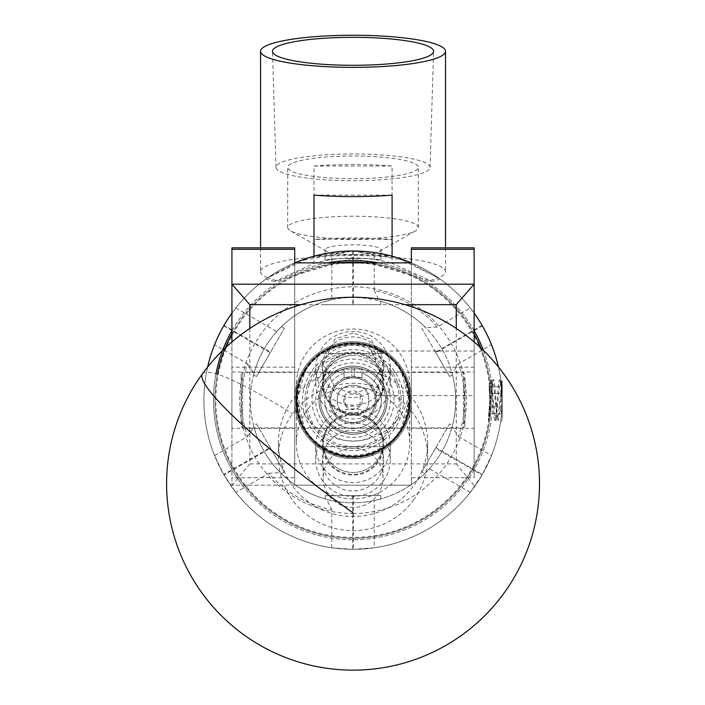 <?xml version="1.0" encoding="UTF-8"?>
<svg xmlns="http://www.w3.org/2000/svg" width="705" height="705" viewBox="0 0 705 705"><rect width="100%" height="100%" fill="white"/><g stroke="black" fill="none" stroke-linecap="round" stroke-linejoin="round"><path stroke-width="0.53" stroke-dasharray="3.52 2.64" d="M353.038 355.39A29.98 29.61 180 0 0 323.057 385A29.98 29.61 180 0 0 353.038 414.611A29.98 29.61 180 0 0 383.018 385A29.98 29.61 180 0 0 353.038 355.39M353.038 333.007L335.051 339.079L323.057 363.366L335.051 387.644L353.038 393.716L371.024 387.644L383.018 363.366L371.024 339.079L353.038 333.007M375.201 395.611L383.018 378.603L371.183 351.011L383.018 371.65L375.201 395.611L474.148 395.611L474.148 351.011L474.148 395.611M371.183 351.011L474.148 351.011M411.35 428.305L411.35 372.011L411.35 428.305L474.148 428.305L474.148 372.011L474.148 428.305M411.35 372.011L474.148 372.011M231.927 428.305L231.927 372.011L231.927 428.305L294.716 428.305L294.716 372.011L294.716 428.305M231.927 372.011L294.716 372.011M411.35 247.843L411.35 367.164L474.148 367.164L474.148 477.717L411.35 477.717L411.35 485.172L294.716 485.172L294.716 477.717L231.927 477.717L231.927 485.172L231.927 341.951M411.35 367.164L411.35 477.717M231.927 247.843L231.927 367.164L294.716 367.164L294.716 477.717M231.927 367.164L231.927 477.717M474.148 341.951L474.148 477.717M474.148 367.164L474.148 247.843M474.148 313.108A149.152 149.152 0 0 0 411.35 262.877L411.35 485.172L231.927 485.172L294.716 485.172L294.716 262.886A149.152 149.152 0 0 0 231.927 313.108A149.152 149.152 0 0 1 474.148 313.108A149.152 149.152 0 0 0 231.927 313.108M294.716 367.164L294.716 247.843M249.826 328.433L249.826 463.908L456.25 463.908L456.25 328.433M405.067 304.666L301.009 304.666M249.826 463.908L232.148 485.172M473.927 485.172L456.25 463.908M370.574 453.853A29.98 29.61 0 0 1 366.688 504.225A29.98 29.61 0 0 1 323.057 477.867A29.98 29.61 0 0 1 370.574 453.853M370.574 418.849A29.98 29.61 0 0 1 366.688 469.222A29.98 29.61 0 0 1 323.057 442.863A29.98 29.61 0 0 1 370.574 418.849M413.518 500.065A74.58 73.655 180 0 0 427.609 456.963A74.58 73.655 180 0 0 396.668 397.232A74.58 73.655 180 0 0 292.557 413.87A74.58 73.655 180 0 0 278.457 456.963A74.58 73.655 180 0 0 309.407 516.703A74.58 73.655 180 0 0 413.518 500.065M396.668 383.132A74.58 73.655 180 0 0 319.065 377.29A74.58 73.655 180 0 0 278.457 442.863A74.58 73.655 180 0 0 309.407 502.603A74.58 73.655 180 0 0 387.001 508.437A74.58 73.655 180 0 0 427.609 442.863A74.58 73.655 180 0 0 396.668 383.132M474.148 333.765A138.118 138.118 0 0 0 459.766 312.5A138.118 138.118 0 0 1 440.695 506.895A138.118 138.118 0 0 1 246.301 487.816A138.118 138.118 0 0 0 480.942 348.05M483.524 350.535A139.608 139.608 0 0 1 245.146 488.759A139.608 139.608 0 0 0 441.638 508.041A139.608 139.608 0 0 0 460.92 311.557A139.608 139.608 0 0 1 474.148 330.715M307.856 437.267A58.471 58.471 0 0 1 315.928 354.976A58.471 58.471 0 0 1 398.219 363.049A58.471 58.471 0 0 1 390.147 445.34A58.471 58.471 0 0 1 307.856 437.267A58.471 58.471 0 0 1 315.928 354.976A58.471 58.471 0 0 1 398.219 363.049A58.471 58.471 0 0 1 390.147 445.34A58.471 58.471 0 0 1 307.856 437.267M378.47 262.886A139.608 139.608 0 0 1 460.92 311.557A139.608 139.608 0 0 0 264.437 292.275A139.608 139.608 0 0 0 245.146 488.759A139.608 139.608 0 0 1 215.959 373.712M231.927 330.715A139.608 139.608 0 0 1 327.596 262.886M217.387 374.152A138.118 138.118 0 0 0 246.301 487.816A138.118 138.118 0 0 1 265.38 293.421A138.118 138.118 0 0 1 459.766 312.5A138.118 138.118 0 0 0 368.301 262.886M337.774 262.886A138.118 138.118 0 0 0 231.927 333.765M464.903 377.713L464.903 426.41L464.903 377.713M463.405 423.881L463.405 372.416L463.405 423.881M241.172 422.603L241.172 373.906L241.172 422.603M242.661 376.435L242.661 427.9L242.661 376.435M322.308 383.132A30.729 30.35 180 0 0 353.038 413.482A30.729 30.35 180 0 0 383.758 383.132A30.729 30.35 180 0 0 353.038 352.782A30.729 30.35 180 0 0 322.308 383.132M315.752 382.11A37.286 36.827 0 0 1 353.038 345.274A37.286 36.827 0 0 1 390.323 382.11A37.286 36.827 0 0 1 353.038 418.937A37.286 36.827 0 0 1 315.752 382.11L315.752 368.292A37.286 36.827 180 0 0 353.038 405.119A37.286 36.827 180 0 0 390.323 368.292A37.286 36.827 180 0 0 353.038 331.465A37.286 36.827 180 0 0 315.752 368.292M383.758 367.27A30.729 30.35 0 0 1 353.038 397.611A30.729 30.35 0 0 1 322.308 367.27A30.729 30.35 0 0 1 353.038 336.919A30.729 30.35 0 0 1 383.758 367.27M322.308 460.594A30.729 30.35 180 0 0 353.038 490.944A30.729 30.35 180 0 0 383.758 460.594A30.729 30.35 180 0 0 353.038 430.253A30.729 30.35 180 0 0 322.308 460.594M315.752 459.572A37.286 36.827 0 0 1 353.038 422.744A37.286 36.827 0 0 1 390.323 459.572A37.286 36.827 0 0 1 353.038 496.399A37.286 36.827 0 0 1 315.752 459.572L315.752 445.754A37.286 36.827 180 0 0 353.038 482.59A37.286 36.827 180 0 0 390.323 445.754A37.286 36.827 180 0 0 353.038 408.926A37.286 36.827 180 0 0 315.752 445.754M383.758 444.732A30.729 30.35 0 0 1 353.038 475.082A30.729 30.35 0 0 1 322.308 444.732A30.729 30.35 0 0 1 353.038 414.381A30.729 30.35 0 0 1 383.758 444.732M390.323 382.11L390.323 368.292M323.057 363.366L323.057 385A29.98 29.61 0 0 1 353.038 355.39A29.98 29.61 0 0 1 383.018 385A29.98 29.61 0 0 1 353.038 414.611A29.98 29.61 0 0 1 323.057 385L323.057 383.132A29.98 29.61 0 0 1 353.038 353.522A29.98 29.61 0 0 1 383.018 383.132A29.98 29.61 0 0 1 353.038 412.742A29.98 29.61 0 0 1 323.057 383.132M383.018 378.603L383.018 383.132M296.356 442.863A56.682 55.977 0 0 1 353.038 386.886A56.682 55.977 0 0 1 409.711 442.863A56.682 55.977 0 0 1 353.038 498.84A56.682 55.977 0 0 1 296.356 442.863L296.356 385A56.682 55.977 0 0 1 353.038 329.024A56.682 55.977 0 0 1 409.711 385A56.682 55.977 0 0 1 353.038 440.977A56.682 55.977 0 0 1 296.356 385M409.711 442.863L409.711 385M323.057 444.732A29.98 29.61 0 0 1 353.038 415.122A29.98 29.61 0 0 1 383.018 444.732A29.98 29.61 0 0 1 353.038 474.342A29.98 29.61 0 0 1 323.057 444.732L323.057 442.863A29.98 29.61 0 0 1 353.038 413.253A29.98 29.61 0 0 1 383.018 442.863A29.98 29.61 0 0 1 353.038 472.473A29.98 29.61 0 0 1 323.057 442.863L323.057 477.867M383.018 444.732L383.018 477.867M390.323 459.572L390.323 445.754M403.524 400.158A50.487 50.487 0 0 0 353.038 349.671A50.487 50.487 0 0 0 302.551 400.158A50.487 50.487 0 0 0 353.038 450.645A50.487 50.487 0 0 0 403.524 400.158M296.585 400.158A56.453 56.453 0 0 1 353.038 343.705A56.453 56.453 0 0 1 409.49 400.158A56.453 56.453 0 0 0 353.038 343.705A56.453 56.453 0 0 0 296.585 400.158A56.453 56.453 0 0 0 353.038 456.611A56.453 56.453 0 0 0 409.49 400.158A56.453 56.453 0 0 1 353.038 456.611A56.453 56.453 0 0 1 296.585 400.158A56.453 56.453 0 0 1 353.038 343.705A56.453 56.453 0 0 1 409.49 400.158A56.453 56.453 0 0 1 353.038 456.611A56.453 56.453 0 0 1 296.585 400.158A56.453 56.453 0 0 1 353.038 343.705A56.453 56.453 0 0 1 409.49 400.158A56.453 56.453 0 0 1 353.038 456.611A56.453 56.453 0 0 1 296.585 400.158M318.951 400.158A34.078 34.078 0 0 0 353.038 434.236A34.078 34.078 0 0 0 387.115 400.158A34.078 34.078 0 0 0 353.038 366.08A34.078 34.078 0 0 0 318.951 400.158A34.078 34.078 0 0 0 353.038 434.236A34.078 34.078 0 0 0 387.115 400.158A34.078 34.078 0 0 0 353.038 366.08A34.078 34.078 0 0 0 318.951 400.158A34.078 34.078 0 0 1 353.038 366.08A34.078 34.078 0 0 1 387.115 400.158A34.078 34.078 0 0 1 353.038 434.236A34.078 34.078 0 0 1 318.951 400.158A34.078 34.078 0 0 1 353.038 366.08A34.078 34.078 0 0 1 387.115 400.158A34.078 34.078 0 0 1 353.038 434.236A34.078 34.078 0 0 1 318.951 400.158M401.066 400.158A48.028 48.028 0 0 0 353.038 352.13A48.028 48.028 0 0 0 305.009 400.158A48.028 48.028 0 0 0 353.038 448.186A48.028 48.028 0 0 0 401.066 400.158A48.028 48.028 0 0 0 353.038 352.13A48.028 48.028 0 0 0 305.009 400.158A48.028 48.028 0 0 0 353.038 448.186A48.028 48.028 0 0 0 401.066 400.158M399.374 400.158A46.345 46.345 0 0 0 353.038 353.813A46.345 46.345 0 0 0 306.693 400.158A46.345 46.345 0 0 0 353.038 446.503A46.345 46.345 0 0 0 399.374 400.158M410.31 400.158A57.272 57.272 0 0 0 353.038 342.886A57.272 57.272 0 0 0 295.765 400.158A57.272 57.272 0 0 0 353.038 457.43A57.272 57.272 0 0 0 410.31 400.158A57.272 57.272 0 0 0 353.038 342.886A57.272 57.272 0 0 0 295.765 400.158A57.272 57.272 0 0 0 353.038 457.43A57.272 57.272 0 0 0 410.31 400.158A57.272 57.272 0 0 0 353.038 342.886A57.272 57.272 0 0 0 295.765 400.158A57.272 57.272 0 0 0 353.038 457.43A57.272 57.272 0 0 0 410.31 400.158A57.272 57.272 0 0 0 353.038 342.886A57.272 57.272 0 0 0 295.765 400.158A57.272 57.272 0 0 0 353.038 457.43A57.272 57.272 0 0 0 410.31 400.158M320.519 400.158A32.518 32.518 0 0 0 353.038 432.676A32.518 32.518 0 0 0 385.547 400.158A32.518 32.518 0 0 0 353.038 367.64A32.518 32.518 0 0 0 320.519 400.158A32.518 32.518 0 0 0 353.038 432.676A32.518 32.518 0 0 0 385.547 400.158A32.518 32.518 0 0 0 353.038 367.64A32.518 32.518 0 0 0 320.519 400.158A32.518 32.518 0 0 0 353.038 432.676A32.518 32.518 0 0 0 385.547 400.158A32.518 32.518 0 0 0 353.038 367.64A32.518 32.518 0 0 0 320.519 400.158A32.518 32.518 0 0 0 353.038 432.676A32.518 32.518 0 0 0 361.982 368.9L354.254 367.666A32.518 32.518 0 0 0 351.821 367.666L344.084 368.9A32.518 32.518 0 0 0 320.519 400.158M329.323 400.158A23.714 23.714 0 0 1 353.038 376.444A23.714 23.714 0 0 1 376.752 400.158A23.714 23.714 0 0 1 353.038 423.872A23.714 23.714 0 0 1 329.323 400.158A23.714 23.714 0 0 1 353.038 376.444A23.714 23.714 0 0 1 376.752 400.158A23.714 23.714 0 0 1 353.038 423.872A23.714 23.714 0 0 1 329.323 400.158M323.383 446.697L382.692 446.697A55.184 55.184 0 0 1 323.383 446.697L382.692 446.697M390.323 400.158A37.286 37.286 0 0 1 353.038 437.444A37.286 37.286 0 0 1 315.752 400.158A37.286 37.286 0 0 1 353.038 362.872A37.286 37.286 0 0 1 390.323 400.158M409.94 400.158A56.902 56.902 0 0 1 353.038 457.06A56.902 56.902 0 0 1 296.135 400.158A56.902 56.902 0 0 1 353.038 343.256A56.902 56.902 0 0 1 409.94 400.158A56.902 56.902 0 0 1 353.038 457.06A56.902 56.902 0 0 1 296.135 400.158A56.902 56.902 0 0 1 353.038 343.256A56.902 56.902 0 0 1 409.94 400.158M382.692 353.619L323.383 353.619A55.184 55.184 0 0 1 382.692 353.619L323.383 353.619M489.623 393.434A136.752 136.752 0 0 1 489.79 400.158A136.752 136.752 0 0 0 489.623 393.434L489.129 386.701L489.623 393.434L502.189 393.434L502.189 406.882L502.189 386.701L502.189 413.615L502.189 393.434L489.623 393.434M500.383 410.248L502.189 413.615L502.189 406.882L500.383 410.248M488.274 420.444L488.909 420.444L488.38 419.713L489.79 400.158L489.49 391.099L490.301 383.873L491.288 381.52L490.231 379.872L493.571 379.872C492.002 378.656 490.451 421.74 488.909 420.444L488.424 419.431L488.274 420.444L489.79 400.158L489.05 385.961L490.231 379.872C491.773 378.576 493.324 421.661 494.892 420.444C496.435 421.74 497.986 378.656 499.554 379.872C500.259 380.726 500.973 386.604 501.687 397.523L502.189 398.739L502.189 419.731L502.189 380.938L501.625 387.221L501.687 412.372L501.687 387.944M394.051 400.158A41.013 41.013 0 0 0 353.038 359.145A41.013 41.013 0 0 0 312.015 400.158A41.013 41.013 0 0 0 353.038 441.171A41.013 41.013 0 0 0 394.051 400.158M297.105 400.158A55.933 55.933 0 0 1 353.038 344.225A55.933 55.933 0 0 1 408.97 400.158L405.296 420.092L401.374 428.305L408.97 400.158A55.933 55.933 0 0 0 353.038 344.225A55.933 55.933 0 0 0 297.105 400.158L300.779 420.101L304.701 428.305L297.105 400.158L300.779 380.224L304.701 372.011L297.105 400.158A55.933 55.933 0 0 0 353.038 456.091A55.933 55.933 0 0 0 408.97 400.158L405.296 380.215L401.374 372.011L408.97 400.158A55.933 55.933 0 0 1 353.038 456.091A55.933 55.933 0 0 1 297.105 400.158M337.475 400.158C335.368 380.392 370.689 380.383 368.6 400.158C370.707 380.383 335.377 380.383 337.475 400.158C335.368 419.924 370.689 419.933 368.6 400.158C370.707 419.933 335.377 419.933 337.475 400.158M360.149 406.177L345.917 406.177A9.324 9.324 0 0 1 345.917 394.139L360.149 394.139L360.149 406.177A9.324 9.324 0 0 0 362.361 400.158A9.324 9.324 0 0 1 353.038 409.482A9.324 9.324 0 0 1 343.714 400.158A9.324 9.324 0 0 1 353.038 390.834A9.324 9.324 0 0 1 362.361 400.158A9.324 9.324 0 0 0 360.149 394.139M345.917 406.177L344.754 400.158L345.917 394.139M330.663 400.158A22.375 22.375 0 0 1 353.038 377.783L344.084 377.783L361.982 377.783L361.982 373.271A28.341 28.341 0 0 1 353.038 428.499A28.341 28.341 0 0 1 324.697 400.158A28.341 28.341 0 0 0 353.038 428.499A28.341 28.341 0 0 0 361.982 373.271L361.982 377.783L353.038 377.783A22.375 22.375 0 0 0 330.663 400.158A22.375 22.375 0 0 0 353.038 422.533A22.375 22.375 0 0 0 375.412 400.158A22.375 22.375 0 0 1 353.038 422.533A22.375 22.375 0 0 1 330.663 400.158M344.084 373.271A28.341 28.341 0 0 0 324.697 400.158A28.341 28.341 0 0 1 344.084 373.271L344.084 377.783L344.084 373.271M375.333 400.158A22.296 22.296 0 0 0 353.038 377.862A22.296 22.296 0 0 0 330.742 400.158A22.296 22.296 0 0 0 353.038 422.454A22.296 22.296 0 0 0 375.333 400.158A22.296 22.296 0 0 0 353.038 377.862A22.296 22.296 0 0 0 330.742 400.158A22.296 22.296 0 0 0 353.038 422.454A22.296 22.296 0 0 0 375.333 400.158M375.412 400.158A22.375 22.375 0 0 0 353.038 377.783A22.375 22.375 0 0 1 375.412 400.158M489.49 391.099L489.05 385.961M485.19 330.998L491.508 344.736A149.152 149.152 0 0 1 502.189 400.158A149.152 149.152 0 0 0 498.461 367.032A149.152 149.152 0 0 1 353.038 549.31A149.152 149.152 0 0 0 502.189 400.158A149.152 149.152 0 0 0 353.038 251.006A149.152 149.152 0 0 0 203.886 400.158A149.152 149.152 0 0 0 353.038 549.31A149.152 149.152 0 0 1 207.614 367.032A149.152 149.152 0 0 0 353.038 549.31A149.152 149.152 0 0 0 502.189 400.158A149.152 149.152 0 0 1 491.508 455.58L482.352 474.474L435.857 447.631L435.558 448.142L482.053 474.994A149.152 149.152 0 0 0 482.352 474.474M353.038 342.736A57.422 57.422 0 0 0 295.615 400.158A57.422 57.422 0 0 0 353.038 457.58A57.422 57.422 0 0 1 295.615 400.158A57.422 57.422 0 0 1 353.038 342.736A57.422 57.422 0 0 1 410.46 400.158A57.422 57.422 0 0 1 353.038 457.58A57.422 57.422 0 0 0 410.46 400.158A57.422 57.422 0 0 0 353.038 342.736M380.806 498.946L379.546 499.29A102.613 102.613 0 0 0 379.546 301.026A102.613 102.613 0 0 0 280.44 472.676A102.613 102.613 0 0 0 380.806 498.946L380.806 495.615L325.261 495.615L352.738 495.615L352.738 549.31A149.152 149.152 0 0 0 353.337 549.31L353.337 495.615L352.738 495.615M325.261 495.615L325.261 498.946A102.613 102.613 0 0 0 379.546 499.29L374.276 500.55L374.276 547.794L353.337 549.31M502.189 400.158A149.152 149.152 0 0 0 491.508 344.736L458.506 363.789A111.566 111.566 0 0 1 458.506 436.527L452.125 426.825A102.613 102.613 0 0 0 452.125 373.491L452.478 374.813A102.613 102.613 0 0 0 424.701 326.715L425.67 327.675A102.613 102.613 0 0 0 379.493 301.009L380.806 301.37A102.613 102.613 0 0 0 325.261 301.37L331.799 299.766L331.799 252.522M319.03 400.158A34.007 34.007 0 0 1 353.038 366.151A34.007 34.007 0 0 1 387.045 400.158A34.007 34.007 0 0 1 353.038 434.165A34.007 34.007 0 0 1 319.03 400.158A34.007 34.007 0 0 1 353.038 366.151A34.007 34.007 0 0 1 387.045 400.158A34.007 34.007 0 0 1 353.038 434.165A34.007 34.007 0 0 1 319.03 400.158M353.038 254.805A96.946 16.832 180 0 1 392.183 256.232L353.038 251.006L313.884 256.232A96.946 16.832 180 0 1 353.038 254.805M256.479 423.837L284.256 471.936L281.374 473.601A102.613 102.613 0 0 1 253.597 425.503L256.479 423.837L270.218 447.631L223.714 474.474L214.567 455.58A149.152 149.152 0 0 1 214.567 344.736A149.152 149.152 0 0 0 203.886 400.158M482.053 474.994L470.27 492.363A149.152 149.152 0 0 1 374.276 547.794M352.738 549.31L331.799 547.794A149.152 149.152 0 0 1 235.805 492.363L224.014 474.994L270.517 448.142L270.218 447.631M223.714 474.474A149.152 149.152 0 0 0 224.014 474.994M430.05 167.349A77.021 13.377 0 0 0 353.038 153.972A77.021 13.377 0 0 0 276.016 167.349A77.021 13.377 0 0 0 276.016 167.42A77.021 13.377 0 0 0 353.038 180.718A77.021 13.377 0 0 0 430.05 167.42A77.021 13.377 0 0 0 430.05 167.349M287.711 227.574A65.327 11.342 0 0 0 290.583 230.896A65.327 11.342 0 0 0 353.038 238.916A65.327 11.342 0 0 0 415.492 230.896A65.327 11.342 0 0 0 418.365 227.574A65.327 11.342 0 0 0 353.038 216.224A65.327 11.342 0 0 0 287.711 227.574L287.711 167.349A65.327 11.342 0 0 0 353.038 178.691A65.327 11.342 0 0 0 418.365 167.349A65.327 11.342 0 0 0 353.038 156.008A65.327 11.342 0 0 0 287.711 167.349M418.365 227.574L418.365 167.349M325.067 249.676A27.962 4.856 0 0 0 326.3 251.103A27.962 4.856 0 0 0 353.038 254.54A27.962 4.856 0 0 0 379.775 251.103A27.962 4.856 0 0 0 381 249.676A27.962 4.856 0 0 0 353.038 244.82A27.962 4.856 0 0 0 325.067 249.676L325.067 260.674C323.19 257.669 382.824 257.651 381 260.674C383.097 257.669 323.005 257.669 325.067 260.674M381 249.676L381 260.674M260.559 247.843L260.559 271.637A92.478 16.056 180 0 1 309.645 257.457L267.706 277.823A92.478 16.056 180 0 1 260.559 271.637M276.052 280.528A92.478 16.056 180 0 1 267.706 277.823L299.907 260.788L352.844 251.006L405.939 260.7L440.087 279.048A96.946 16.832 180 0 1 431.531 281.515L353.09 257.898L274.545 281.515L313.981 263.362L313.981 256.206M392.086 256.206L392.086 263.362L430.024 280.528A92.478 16.056 0 0 0 438.369 277.823L396.421 257.457A92.478 16.056 180 0 1 445.507 271.637A92.478 16.056 180 0 1 438.369 277.823L440.087 279.048M445.507 247.843L445.507 271.637M501.625 387.221L501.608 386.983C500.471 404.635 499.343 415.791 498.224 420.444C496.664 421.661 495.113 378.576 493.571 379.872L492.504 381.528L493.095 381.987L494.267 390.755L497.166 418.788L497.756 418.329L498.928 409.561L501.828 381.528L502.189 398.739M491.288 381.52L494.963 416.443L495.747 418.964L497.289 409.561L499.625 383.873L500.603 381.52L499.554 379.872L500.806 379.872C501.925 384.128 502.216 394.959 501.687 412.372C500.303 424.965 500.303 424.965 501.687 412.372C500.303 424.965 500.303 424.965 501.687 412.372L501.687 397.523M501.608 386.983L500.806 379.872M495.941 418.796L494.892 420.444L498.224 420.444L497.166 418.788M452.478 374.813L449.587 376.479L421.819 328.38L424.701 326.715M380.806 301.37L380.806 304.701L325.261 304.701L325.261 301.37M220.868 331.042L223.714 325.842L270.218 352.685L256.479 376.479L284.256 328.38L281.374 326.715A102.613 102.613 0 0 0 253.597 374.813L253.941 373.491A102.613 102.613 0 0 0 253.941 426.825L253.597 425.503M256.479 376.479L253.597 374.813M392.183 256.232L396.421 257.457A92.478 16.056 0 0 0 309.645 257.457L313.884 256.232M392.086 239.453L392.086 166.01A92.478 16.056 0 0 0 313.981 166.01L313.981 239.453A92.478 16.056 180 0 1 392.086 239.453L313.981 239.453M313.981 195.126L392.086 195.126M313.981 263.362C340.021 256.1 366.054 256.1 392.086 263.362M313.981 166.01L392.086 166.01M430.024 280.528L431.531 281.515M274.545 281.515A96.946 16.832 180 0 1 265.979 279.048M216.241 340.718L218.356 336.065M227.072 320.29L235.805 307.944A149.152 149.152 0 0 1 294.716 262.877M336.118 251.967L341.202 251.474M346.807 251.139L352.738 251.006L352.738 304.701L353.337 304.701L353.337 251.006M359.224 251.139L374.276 252.522L374.276 290.636A111.566 111.566 0 0 1 437.267 327.005L470.27 307.944L475.884 315.576M411.35 262.877A149.152 149.152 0 0 1 470.27 307.944M478.977 320.255L482.053 325.322L435.558 352.174L435.857 352.685L482.352 325.842A149.152 149.152 0 0 0 482.053 325.322A149.152 149.152 0 0 1 482.352 325.842M470.27 492.363L429.363 468.746L424.701 473.601L421.819 471.936L449.587 423.837L452.478 425.503L452.125 426.825M458.506 436.527L491.508 455.58M214.567 455.58L247.561 436.527A111.566 111.566 0 0 1 247.561 363.789L214.567 344.736M235.805 307.944L276.712 331.57L281.374 326.715M276.712 331.57A102.613 102.613 0 0 1 331.799 299.766M281.374 473.601L280.396 472.641A102.613 102.613 0 0 0 326.582 499.307L325.261 498.946M331.799 547.794L331.799 509.68A111.566 111.566 0 0 1 268.808 473.311L235.805 492.363M429.363 468.746A102.613 102.613 0 0 1 374.276 500.55M224.014 325.322A149.152 149.152 0 0 0 223.714 325.842A149.152 149.152 0 0 1 224.014 325.322L270.517 352.174L284.256 328.38M380.806 304.701L353.337 304.701M352.738 304.701L325.261 304.701M353.337 495.615L380.806 495.615M270.517 448.142L284.256 471.936M449.587 376.479L435.857 352.685M435.558 352.174L421.819 328.38M270.218 352.685L270.517 352.174M421.819 471.936L435.558 448.142M435.857 447.631L449.587 423.837M247.561 363.789L253.941 373.491A102.613 102.613 0 0 0 253.941 426.825L247.561 436.527M268.808 473.311L280.396 472.641A102.613 102.613 0 0 0 326.582 499.307L331.799 509.68M437.267 327.005L425.67 327.675A102.613 102.613 0 0 0 379.493 301.009L374.276 290.636M455.65 400.158A102.613 102.613 0 0 0 452.125 373.491L458.506 363.789M424.701 473.601A102.613 102.613 0 0 0 452.478 425.503M361.982 377.783L344.084 377.783L361.982 377.783L361.982 368.9M344.084 377.783L344.084 368.9M500.603 381.52L502.189 393.487M488.803 416.584L492.504 381.528M489.129 413.615L489.623 406.882A136.752 136.752 0 0 0 489.79 400.158A136.752 136.752 0 0 1 489.623 406.882L502.189 406.882L489.623 406.882L489.129 413.615L502.189 413.615M489.129 386.701L502.189 386.701M202.485 373.729A186.437 23.653 -143.9 0 1 292.557 413.87M353.038 513.513A113.355 113.355 0 0 0 466.393 400.158A113.355 113.355 0 0 0 353.038 286.803A113.355 113.355 0 0 0 239.682 400.158A113.355 113.355 0 0 0 353.038 513.513M490.257 400.158A137.219 137.219 0 0 1 353.038 537.377A137.219 137.219 0 0 1 215.818 400.158A137.219 137.219 0 0 1 353.038 262.939A137.219 137.219 0 0 1 490.257 400.158M354.254 367.666L354.254 377.783M351.821 377.783L351.821 367.666M383.018 363.366L383.018 371.65M278.457 442.863L278.457 456.963M427.609 442.863L427.609 456.963M464.903 426.41L463.405 427.9L242.661 427.9L241.172 426.41M464.903 373.906L463.405 372.416L242.661 372.416L241.172 373.906M304.701 428.305L401.374 428.305M379.775 251.103L415.492 230.896M326.3 251.103L290.583 230.896M430.05 167.42L433.584 51.386M276.016 167.42L272.491 51.386M304.701 372.011L401.374 372.011M502.189 419.731L500.576 422.031M492.716 381.352L491.085 381.352M497.377 418.964L495.747 418.964M502.039 381.352L500.409 381.352M501.828 381.528L502.189 380.911"/><path stroke-width="1.06" d="M231.927 341.951L231.927 247.843L294.716 247.843L294.716 262.886L411.35 262.886L411.35 247.843L474.148 247.843L474.148 341.951M301.009 304.666L249.826 304.666L231.927 284.185L474.148 284.185L456.25 304.666L405.067 304.666M249.826 304.666L249.826 328.433M456.25 328.433L456.25 304.666M480.942 348.05A138.118 138.118 0 0 0 474.148 333.765M474.148 330.715A139.608 139.608 0 0 1 483.524 350.535M215.959 373.712A139.608 139.608 0 0 1 231.927 330.715M327.596 262.886A139.608 139.608 0 0 1 378.47 262.886M368.301 262.886A138.118 138.118 0 0 0 337.774 262.886M231.927 333.765A138.118 138.118 0 0 0 217.387 374.152M336.118 251.967L331.799 252.522A149.152 149.152 0 0 0 294.716 262.877A149.152 149.152 0 0 1 411.35 262.877A149.152 149.152 0 0 0 374.276 252.522M474.148 313.108A149.152 149.152 0 0 1 498.461 367.032A149.152 149.152 0 0 0 474.148 313.108A149.152 149.152 0 0 1 482.053 325.322M433.584 51.306A80.546 13.985 0 0 0 353.038 37.321A80.546 13.985 0 0 0 272.491 51.306A80.546 13.985 0 0 0 272.491 51.386A80.546 13.985 0 0 0 353.038 65.292A80.546 13.985 0 0 0 433.584 51.386A80.546 13.985 0 0 0 433.584 51.306M260.559 51.306A92.478 16.056 180 0 1 353.038 35.25A92.478 16.056 180 0 1 445.507 51.306A92.478 16.056 180 0 1 353.038 67.363A92.478 16.056 180 0 1 260.559 51.306L260.559 247.843M313.981 256.206L313.981 195.126A92.478 16.056 0 0 0 392.086 195.126L392.086 256.206M445.507 51.306L445.507 247.843M223.714 325.842A149.152 149.152 0 0 0 207.614 367.032A149.152 149.152 0 0 1 231.927 313.108A149.152 149.152 0 0 0 214.567 344.736L216.241 340.718M218.356 336.065L220.868 331.042M231.927 313.108A149.152 149.152 0 0 0 224.014 325.322L227.072 320.29M341.202 251.474L346.807 251.139M359.224 251.139L353.337 251.006A149.152 149.152 0 0 0 352.738 251.006M475.884 315.576L478.977 320.255M491.508 344.736A149.152 149.152 0 0 0 482.352 325.842L485.19 330.998M411.35 249.306L474.148 249.306M231.927 249.306L294.716 249.306M353.038 512.861A186.437 23.653 -143.9 0 1 201.841 375.959A186.437 23.653 -143.9 0 1 202.485 373.729A186.437 186.437 0 0 0 295.201 660.938A186.437 186.437 0 0 0 463.009 333.139A186.437 186.437 0 0 0 202.485 373.729"/></g></svg>
